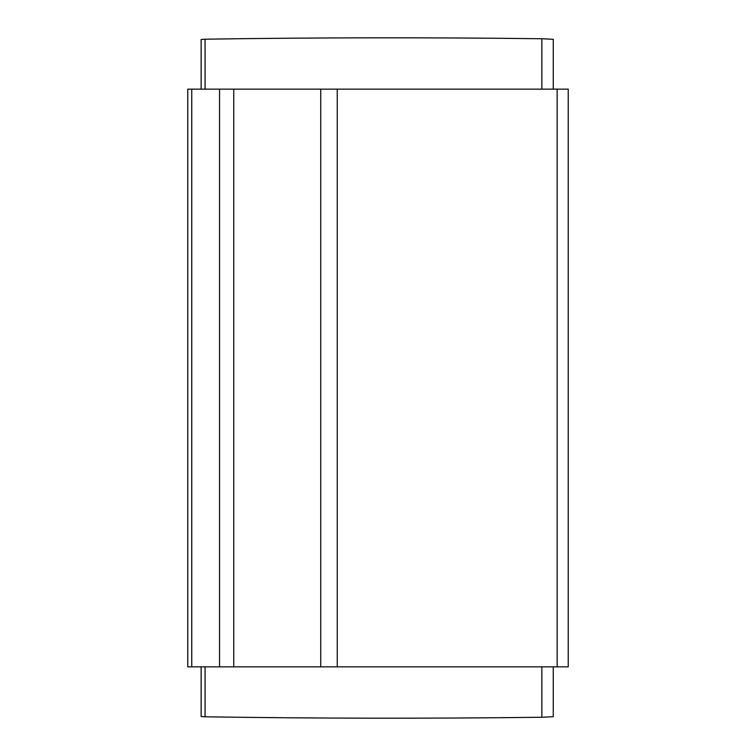 <?xml version="1.0" encoding="UTF-8"?>
<svg xmlns="http://www.w3.org/2000/svg" width="756" height="756" viewBox="0 0 756 756"><rect width="100%" height="100%" fill="white"/><g stroke="black" fill="none" stroke-linecap="round" stroke-linejoin="round"><path stroke-width="1.13" d="M320.733 666.849L233.765 666.849L233.765 89.151L320.733 89.151L320.733 666.849M541.854 38.745L553.26 39.303L553.26 89.151L557.153 89.151L557.153 666.849L187.762 666.849L187.762 89.151L541.854 89.151L541.854 38.745C429.087 37.356 316.83 37.507 205.074 39.189L201.143 39.51L201.143 89.151M337.242 89.151L337.242 666.849M557.153 89.151L568.238 89.151L568.238 666.849L557.153 666.849M553.26 89.151L541.854 89.151M553.26 666.849L553.26 716.697L541.854 717.255C429.087 718.644 316.83 718.493 205.074 716.811L201.143 716.49L201.143 666.849M541.854 717.255L541.854 666.849M219.542 666.849L219.542 89.151M191.759 666.849L191.759 89.151M205.074 89.151L205.074 39.189M205.074 666.849L205.074 716.811M568.238 89.151L568.238 666.849"/></g></svg>
